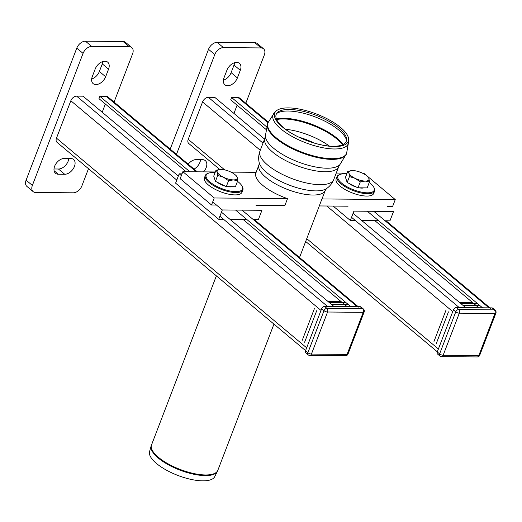 <?xml version="1.0" encoding="UTF-8"?>
<svg xmlns="http://www.w3.org/2000/svg" width="522" height="522" viewBox="0 0 522 522"><rect width="100%" height="100%" fill="white"/><g stroke="black" fill="none" stroke-linecap="round" stroke-linejoin="round"><path stroke-width="0.78" d="M70.783 158.499A9.05 5.846 -50 0 1 73.569 159.451A9.05 5.846 -50 0 1 73.511 168.352A9.05 5.846 -50 0 1 64.728 174.276L58.288 174.218A9.05 5.846 -50 0 1 55.502 173.265A9.05 5.846 -50 0 1 55.56 164.365A9.05 5.846 -50 0 1 64.343 158.44L70.783 158.499M54.001 168.978L58.457 169.017A9.05 5.846 130 0 0 68.8 158.486M105.646 76.741A9.05 5.846 -50 0 1 93.144 83.618A9.05 5.846 -50 0 1 92.277 76.623L95.187 69.028A9.05 5.846 -50 0 1 107.689 62.151A9.05 5.846 -50 0 1 108.563 69.145L105.646 76.741L99.369 71.481L102.286 63.893A9.05 5.846 130 0 0 102.893 61.505M91.67 79.005A9.05 5.846 130 0 0 99.369 71.481M131.805 47.606L125.528 42.354A8.045 5.2 130 0 0 123.055 41.506L129.325 46.765A8.045 5.2 -50 0 1 131.805 47.606A8.045 5.2 -50 0 1 132.581 53.825L114.064 102.071M129.325 46.765L91.689 46.425L85.419 41.173L123.055 41.506M26.1 180.162A8.045 5.2 130 0 0 26.876 186.38L33.147 191.633A8.045 5.2 -50 0 1 32.371 185.414L26.1 180.162L76.78 48.128L83.057 53.388A8.045 5.2 -50 0 1 91.689 46.425M85.419 41.173A8.045 5.2 130 0 0 76.78 48.128M83.057 53.388L32.371 185.414M88.492 168.684L81.902 185.858A8.045 5.2 -50 0 1 73.263 192.814L35.627 192.481A8.045 5.2 -50 0 1 33.147 191.633M304.607 342.243L316.717 310.694M302.258 340.272L314.368 308.724M327.927 301.422L341.042 301.54M331.45 304.378L348.285 304.528M329.095 302.408L345.936 302.558M328.155 301.618L341.271 301.736M364.16 311.98A2.682 2.682 0 0 0 363.384 308.965L361.028 306.995A2.682 1.736 130 0 0 360.206 306.708L324.547 306.394A2.682 1.736 130 0 0 321.669 308.711L305.52 350.777A2.682 1.736 130 0 0 305.781 352.846L308.13 354.823A2.682 2.682 0 0 0 309.833 355.449A2.682 1.807 90.5 0 0 311.425 354.079L327.568 312.019A2.682 0.959 -159 0 1 324.018 310.688L307.876 352.748A2.682 0.959 21 0 0 311.425 354.079L347.078 354.399A2.682 0.959 21 0 0 348.017 354.04L364.16 311.98A2.682 0.959 -159 0 1 363.227 312.332A2.682 1.807 -89.5 0 0 362.555 308.685L326.896 308.365A2.682 1.807 90.5 0 1 327.568 312.019L363.227 312.332L347.078 354.399A2.682 1.807 -89.5 0 1 345.486 355.763L309.833 355.449M324.547 306.394L326.896 308.365A2.682 1.736 130 0 0 324.018 310.688L321.669 308.711M363.384 308.965A2.682 1.736 130 0 0 362.555 308.685L360.206 306.708M305.52 350.777L307.876 352.748A2.682 1.736 130 0 0 308.13 354.823M237.497 181.323A19.438 6.969 -159 0 1 238.671 182.25A19.438 6.969 -159 0 1 242.025 186.06A19.438 6.969 -159 0 1 221.817 188.625A19.438 6.969 -159 0 1 208.513 173.193A19.438 6.969 -159 0 1 215.044 172.704M208.513 173.193L207.743 173.474A20.11 7.204 21 0 0 205.316 175.503A20.11 7.204 21 0 0 209.231 182.576A20.11 7.204 21 0 0 229.08 191.724A20.11 7.204 21 0 0 242.86 189.917A20.11 7.204 21 0 0 242.41 186.778L242.025 186.06M242.86 189.917L241.96 192.253A20.11 7.204 -159 0 1 228.179 194.06A20.11 7.204 -159 0 1 208.33 184.912A20.11 7.204 -159 0 1 204.415 177.839L205.316 175.503M212.715 201.903L222.32 209.955L218.731 219.305L175.601 183.157L179.19 173.813L182.034 173.833M179.19 173.813L181.349 175.62M218.731 219.305L223.618 219.344M230.058 219.403L246.899 219.553M253.333 219.612L258.351 219.658L261.94 210.307L222.32 209.955M215.325 171.979L182.857 171.686L180.162 178.7L211.527 204.983L216.441 205.029M256.061 205.381L284.829 205.635L287.518 198.628A35.529 12.73 -159 0 1 255.891 172.906A35.529 12.73 -159 0 1 256.152 172.338M256.106 172.338L230.985 172.116M211.527 204.983L214.222 197.975L287.518 198.628M214.222 197.975L182.857 171.686M203.482 171.868A9.05 5.846 130 0 0 205.303 160.619A9.05 5.846 130 0 0 202.523 159.673L196.083 159.615A9.05 5.846 130 0 0 188.207 164.202M200.539 159.654A9.05 5.846 -50 0 1 194.047 169.102M224.01 77.791A9.05 5.846 130 0 0 224.884 84.786A9.05 5.846 130 0 0 237.386 77.915L240.296 70.32A9.05 5.846 130 0 0 239.428 63.325A9.05 5.846 130 0 0 226.926 70.196L224.01 77.791M234.626 62.679A9.05 5.846 -50 0 1 234.026 65.061L231.109 72.656A9.05 5.846 -50 0 1 223.409 80.179M223.429 47.6A8.045 5.2 130 0 0 214.79 54.556L208.519 49.296A8.045 5.2 -50 0 1 217.152 42.341L223.429 47.6L261.065 47.933L254.795 42.674L217.152 42.341M254.795 42.674A8.045 5.2 -50 0 1 257.268 43.522L263.545 48.781A8.045 5.2 130 0 0 261.065 47.933M208.519 49.296L170.205 149.116M245.803 103.239L264.321 54.999A8.045 5.2 130 0 0 263.545 48.781M176.475 154.375L214.79 54.556M369.53 220.643L361.974 220.721M346.784 173.878A19.438 6.969 21 0 0 340.253 174.368A19.438 6.969 21 0 0 341.688 183.17A19.438 6.969 21 0 0 364.239 192.598A19.438 6.969 21 0 0 373.765 187.228A19.438 6.969 21 0 0 369.237 182.498M373.765 187.228L374.15 187.953A20.11 7.204 -159 0 1 374.6 191.085A20.11 7.204 -159 0 1 360.813 192.892A20.11 7.204 -159 0 1 340.97 183.744A20.11 7.204 -159 0 1 337.049 176.671A20.11 7.204 -159 0 1 339.483 174.642L340.253 174.368M337.049 176.671L336.155 179.007A20.11 7.204 21 0 0 352.343 192.944A20.11 7.204 21 0 0 373.7 193.421L374.6 191.085M333.147 206.066L350.334 220.473L353.923 211.123L393.542 211.475L389.954 220.826L385.073 220.78M378.633 220.721L361.798 220.571M355.358 220.519L350.334 220.473M348.043 206.197L319.268 205.942L321.963 198.934L395.258 199.587L392.564 206.595L387.663 206.549M336.246 173.05L347.065 173.147M362.718 173.284L363.893 173.297L395.258 199.587M321.963 198.934A35.529 12.73 21 0 0 322.224 198.367L325.304 190.341A35.529 12.73 -159 0 1 312.919 195.026A35.529 12.73 -159 0 1 275.531 183.888A35.529 12.73 -159 0 1 258.971 164.88L259.219 162.714C258.292 158.845 258.527 154.982 259.943 151.126A39.548 14.172 -159 0 0 267.642 165.037A39.548 14.172 -159 0 0 319.993 184.684A39.548 14.172 -159 0 0 333.786 179.47C332.253 183.281 329.852 186.315 326.563 188.566A37.134 13.304 -159 0 1 315.751 190.889A37.134 13.304 -159 0 1 280.438 181.238A37.134 13.304 -159 0 1 259.219 162.714M448.457 311.862L436.346 343.411M446.101 309.892L433.997 341.44M472.775 302.714L459.667 302.597M480.025 305.696L463.184 305.546M477.669 303.726L460.835 303.576M473.01 302.904L459.895 302.786M491.939 307.882A2.682 1.736 -50 0 1 492.768 308.163L495.117 310.133A2.682 1.736 -50 0 0 494.295 309.853A2.682 1.807 90.5 0 1 494.967 313.507A2.682 0.959 21 0 0 495.9 313.148L479.751 355.214A2.682 0.959 -159 0 1 478.818 355.567A2.682 1.807 90.5 0 1 477.225 356.937L441.566 356.617A2.682 1.807 -89.5 0 0 443.158 355.247A2.682 0.959 -159 0 1 439.609 353.916L455.758 311.856A2.682 0.959 21 0 0 459.308 313.187A2.682 1.807 -89.5 0 0 458.636 309.533L494.295 309.853L491.939 307.882L456.28 307.562L458.636 309.533A2.682 1.736 -50 0 0 455.758 311.856L453.403 309.885A2.682 1.736 -50 0 1 456.28 307.562M437.26 351.945L439.609 353.916A2.682 1.736 -50 0 0 439.87 355.991L437.514 354.02A2.682 1.736 -50 0 1 437.26 351.945L453.403 309.885M221.458 212.193L333.956 306.479L327.516 306.421L219.906 216.232M358.882 307.249A5.364 3.465 130 0 0 357.231 306.682L350.797 306.629L235.585 210.072M305.579 350.627L56.996 142.297A5.364 3.465 130 0 1 56.48 138.147L70.835 100.759A5.364 3.465 130 0 1 76.59 96.12L83.031 96.178L178.328 176.051M105.359 104.022L102.201 112.25M197.283 171.816L107.956 96.948A5.364 3.465 130 0 0 106.305 96.387L99.865 96.329L98.971 98.665L186.132 171.718M243.174 219.521L347.071 306.597M99.865 96.329L189.858 171.751M351.547 217.322L459.256 307.588L465.696 307.647L353.094 213.283M367.325 211.247L482.53 307.797L488.97 307.856A5.364 3.465 -50 0 1 490.621 308.417M265.979 129.397L230.704 99.839L231.605 97.497L266.585 126.813M374.913 220.689L478.804 307.765M231.605 97.497L238.045 97.555A5.364 3.465 -50 0 1 239.696 98.123L268.249 122.05M219.723 169.435L188.736 143.465A5.364 3.465 -50 0 1 188.22 139.322L202.569 101.934A5.364 3.465 -50 0 1 208.33 97.294L214.764 97.346L264.563 139.087M233.941 113.418L237.099 105.19M151.158 445.899L149.56 451.602A34.941 12.521 21 0 0 177.819 475.411A34.941 12.521 21 0 0 214.757 476.625L217.387 471.32A35.489 12.717 21 0 1 179.868 470.087A35.489 12.717 21 0 1 151.158 445.899L216.369 275.864M298.303 136.901A37.538 13.455 -159 0 1 283.498 127.616A37.538 13.455 -159 0 1 277.326 112.661A37.538 13.455 -159 0 1 316.058 115.303A37.538 13.455 -159 0 1 346.601 139.257A37.538 13.455 -159 0 1 314.792 143.23M282.363 126.957A39.404 14.12 -159 0 1 275.884 111.264A39.404 14.12 -159 0 1 316.541 114.037A39.404 14.12 -159 0 1 348.611 139.185A39.404 14.12 -159 0 1 315.001 143.296A39.404 14.12 -159 0 1 298.108 136.81A39.404 14.12 -159 0 1 282.363 126.957M232.088 186.693A9.807 3.517 -159 0 1 230.045 186.928A9.807 3.517 -159 0 1 227.383 186.648M225.276 186.152A9.807 3.517 -159 0 1 217.309 182.263M217.713 175.399L217.185 171.953L216.01 170.185L213.733 176.123L215.429 181.343L226.28 186.641L235.429 186.719L237.712 180.782L233.458 179.901A10.727 3.843 -159 0 1 223.455 177.212L217.713 175.399L215.429 181.343M226.28 186.641L228.558 180.697L223.455 177.212A10.727 3.843 -159 0 1 217.185 171.953A10.727 3.843 -159 0 1 220.617 169.389A10.727 3.843 -159 0 1 220.91 169.389A10.727 3.843 -159 0 1 230.907 172.077A10.727 3.843 -159 0 1 235.579 175.131A10.727 3.843 -159 0 1 237.184 177.336L237.712 180.782M228.558 180.697L233.458 179.901A10.727 3.843 -159 0 0 237.184 177.336L236.009 175.562M216.01 170.185L220.91 169.389M363.827 187.861A9.807 3.517 -159 0 1 361.785 188.103A9.807 3.517 -159 0 1 359.123 187.822M357.009 187.32A9.807 3.517 -159 0 1 349.048 183.431M349.446 176.573L348.918 173.128L347.75 171.353L345.473 177.297L347.169 182.511L358.014 187.809L367.168 187.894L369.446 181.95L365.191 181.075A10.727 3.843 -159 0 1 355.195 178.387L349.446 176.573L347.169 182.511M358.014 187.809L360.297 181.871L355.195 178.387A10.727 3.843 -159 0 1 348.918 173.128A10.727 3.843 -159 0 1 352.357 170.563A10.727 3.843 -159 0 1 352.644 170.557A10.727 3.843 -159 0 1 362.646 173.252A10.727 3.843 -159 0 1 367.312 176.299A10.727 3.843 -159 0 1 368.917 178.504L369.446 181.95M360.297 181.871L365.191 181.075A10.727 3.843 -159 0 0 368.917 178.504L367.749 176.736M347.75 171.353L352.644 170.557M58.457 169.017L64.728 174.276M54.079 170.687L58.288 174.218M102.286 63.893L108.563 69.145M231.109 72.656L237.386 77.915M234.026 65.061L240.296 70.32M443.158 355.247L478.818 355.567L494.967 313.507L459.308 313.187L443.158 355.247M76.59 96.12L176.782 180.09M106.305 96.387L196.298 171.81M242.025 210.131L357.231 306.682M56.48 138.147L306.655 347.815M70.835 100.759L321.01 310.427M238.045 97.555L268.001 122.663M373.765 211.299L488.97 307.856M188.22 139.322L224.675 169.872M306.753 238.665L438.395 348.99M202.569 101.934L260.269 150.284M326.759 206.007L452.744 311.601M208.33 97.294L263.016 143.126M217.387 471.32L217.844 470.276A35.529 12.73 -159 0 1 180.116 469.435A35.529 12.73 -159 0 1 151.51 444.816M276.64 113.522A38.439 13.774 -159 0 1 315.405 117A38.439 13.774 -159 0 1 346.536 140.353M276.438 119.003A40.22 14.414 -159 0 1 312.508 124.549A40.22 14.414 -159 0 1 343.019 144.561M276.673 119.558A40.22 14.414 -159 0 1 312.254 125.215A40.22 14.414 -159 0 1 342.478 144.816M285.599 129.28A38.419 13.768 -159 0 1 329.336 146.069M298.695 137.09A37.538 13.455 -159 0 1 314.381 143.113M333.786 179.47L338.758 166.511A39.548 14.172 -159 0 1 324.971 171.725A39.548 14.172 -159 0 1 272.621 152.078A39.548 14.172 -159 0 1 264.915 138.167L259.943 151.126M338.758 166.511L339.92 164.587A40.311 14.446 -159 0 1 326.916 168.208A40.311 14.446 -159 0 1 286.78 156.809A40.311 14.446 -159 0 1 265.346 135.961L264.915 138.167M348.611 139.185L348.696 141.455L346.51 153.801A42.23 15.131 -159 0 1 346.51 153.801A42.23 15.131 -159 0 1 331.79 159.367A42.23 15.131 -159 0 1 275.884 138.389A42.23 15.131 -159 0 1 267.662 123.531A42.23 15.131 -159 0 1 267.669 123.525L265.346 135.961M346.765 153.142A42.23 15.131 -159 0 1 332.038 158.708A42.23 15.131 -159 0 1 276.138 137.73A42.23 15.131 -159 0 1 267.916 122.872L267.662 123.531M348.696 141.455A40.311 14.446 -159 0 1 334.295 148.979A40.311 14.446 -159 0 1 280.927 128.954A40.311 14.446 -159 0 1 274.298 112.896L267.916 122.872M345.486 355.763A2.682 2.682 0 0 0 348.017 354.04M495.9 313.148A2.682 2.682 0 0 0 495.117 310.133M477.225 356.937A2.682 2.682 0 0 0 479.751 355.214M439.87 355.991A2.682 2.682 0 0 0 441.566 356.617M254.325 219.618L358.222 306.695M489.956 307.863L386.065 220.793M437.319 351.795L305.677 241.471M217.844 470.276L273.952 324.116M299.524 257.503L319.314 205.942M255.891 172.906L258.971 164.88M325.304 190.341L326.563 188.566M346.517 153.794L339.92 164.587M275.884 111.264L274.298 112.896M235.579 175.131L236.257 175.764M367.312 176.299L367.997 176.938"/></g></svg>
